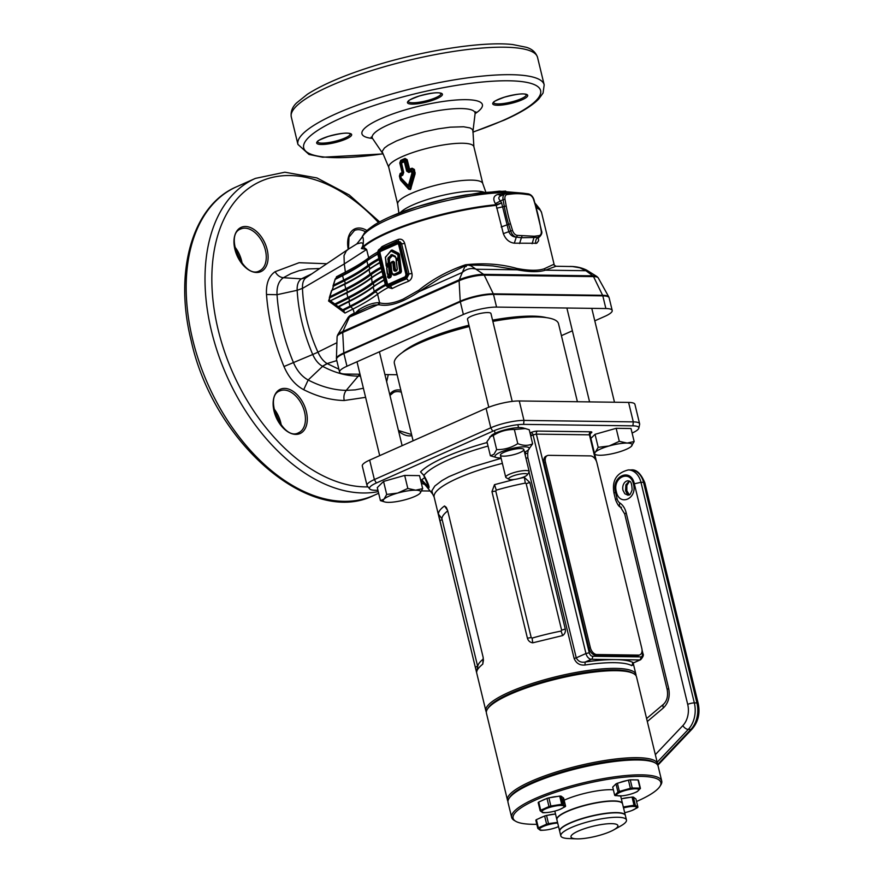 <?xml version="1.0" encoding="UTF-8"?>
<svg xmlns="http://www.w3.org/2000/svg" width="883" height="883" viewBox="0 0 883 883"><rect width="100%" height="100%" fill="white"/><g stroke="black" fill="none" stroke-linecap="round" stroke-linejoin="round"><path stroke-width="1.32" d="M641.786 648.288L596.919 462.835A7.241 4.558 66 0 0 590.429 455.904L548.641 455.341A7.241 4.558 66 0 0 547.361 455.595A7.241 4.558 66 0 0 545.473 462.151L590.341 647.603A7.241 4.558 66 0 0 596.831 654.535L638.619 655.098A7.241 4.558 66 0 0 639.899 654.833A7.241 4.558 66 0 0 641.786 648.288M545.473 462.151L544.105 462.758L588.972 648.21L590.341 647.603M596.831 654.535L595.462 655.142L637.25 655.705L638.619 655.098M544.105 462.758A7.241 4.558 -114 0 1 545.992 456.202L547.361 455.595M639.899 654.833L638.53 655.451A7.241 4.558 -114 0 1 637.25 655.705M595.462 655.142A7.241 4.558 -114 0 1 588.972 648.21M632.57 663.133L632.614 665.186L631.709 665.639A77.207 16.711 166.4 0 0 614.314 662.669A77.207 16.711 166.4 0 0 584.954 665.02L585.186 662.04C596.853 660.329 606.952 659.513 615.473 659.612L591.367 659.292L585.186 662.04C581.08 662.769 578.1 661.367 576.246 657.835L585.959 653.519L533.067 434.866L530.749 436.07M633.034 673.332A76.004 16.446 166.4 0 0 615.12 669.921A76.004 16.446 166.4 0 0 538.718 682.956A76.004 16.446 166.4 0 0 487.913 708.442M486.334 711.996A77.207 16.711 -13.6 0 1 485.871 710.892A77.207 16.711 -13.6 0 1 531.445 683.729A77.207 16.711 -13.6 0 1 615.705 668.387A77.207 16.711 -13.6 0 1 635.959 674.59A77.207 16.711 -13.6 0 1 636.058 675.782M584.954 665.02C579.8 665.506 576.191 663.321 574.127 658.453L529.038 472.107A12.064 2.616 -13.6 0 0 529.171 471.511A12.064 2.616 -13.6 0 0 521.82 470.849A12.064 2.616 -13.6 0 0 509.403 474.248A12.064 2.616 -13.6 0 0 505.716 477.184A12.064 2.616 -13.6 0 0 506.147 477.681L508.961 479.303A9.647 2.086 166.4 0 0 524.425 476.721A9.647 2.086 166.4 0 0 527.25 474.877A9.647 2.086 166.4 0 0 522.449 473.729A9.647 2.086 166.4 0 0 511.566 476.555A9.647 2.086 166.4 0 0 508.961 479.303M520.286 478.2L524.381 477.416L529.822 482.46L565.263 628.994C565.771 631.742 564.899 633.928 562.648 635.572L532.747 642.824C529.999 642.405 528.222 640.859 527.416 638.177L491.963 491.643L494.48 484.668L514.248 479.469M476.654 672.239C476.754 670.042 478.796 667.338 482.78 664.137L483.2 657.548L447.648 510.551L446.312 507.405L444.513 505.981C440.485 508.895 438.443 511.599 438.398 514.083L475.341 667.338L476.654 672.239L477.802 666.025A77.207 16.711 166.4 0 1 483.398 658.972M420.672 480.385L421.588 479.756L428.851 487.317L423.652 475.209L420.529 471.886L423.917 475.407C431.169 488.2 430.595 492.482 423.012 482.239L420.893 481.301M525.308 455.551L525.551 451.721M487.273 442.913L485.782 442.88L487.206 442.648M369.712 488.939L367.251 485.937A24.128 5.221 -13.6 0 1 367.008 485.44L362.295 465.981A24.128 5.221 -13.6 0 1 369.668 460.098L486.08 408.354A24.128 5.221 -13.6 0 1 519.281 400.959L628.586 402.416A24.128 5.221 -13.6 0 1 634.921 404.348L639.623 423.818A24.128 5.221 -13.6 0 1 639.623 424.37L638.817 428.167A22.439 4.857 166.4 0 0 632.923 425.849L523.619 424.381A22.439 4.857 166.4 0 0 492.747 431.257L376.335 483.001A22.439 4.857 166.4 0 0 369.712 488.939A22.439 4.857 166.4 0 0 375.363 490.286L377.935 490.319M367.008 485.44A24.128 5.221 -13.6 0 1 374.381 479.557L490.793 427.814A24.128 5.221 -13.6 0 1 523.983 420.418L633.299 421.875A24.128 5.221 -13.6 0 1 639.623 423.818M421.588 479.756A28.466 6.159 166.4 0 0 424.833 477.438M421.666 490.904L430.176 491.014M632.107 433.056A22.439 4.857 166.4 0 0 638.817 428.167M561.091 631.08L561.632 630.208L526.18 483.685L525.297 483.1A77.207 16.711 166.4 0 0 496.29 490.142L495.76 491.058L531.213 637.592L532.085 638.111A77.207 16.711 -13.6 0 1 561.091 631.08L562.648 635.572M532.085 638.111L532.747 642.824M494.48 484.668L496.29 490.142M524.381 477.416L525.297 483.1M477.725 666.632L441.93 518.652A77.207 16.711 -13.6 0 1 447.725 510.893M482.78 664.137L483.454 660.043M441.93 518.652L438.398 514.083M447.615 510.418L444.513 505.981M488.034 446.07A84.911 18.377 166.4 0 0 423.917 475.407L423.663 474.778M501.147 458.31L472.206 466.941L448.862 476.688L441.964 480.562L434.822 486.036L431.842 490.827L432.692 494.105L423.145 482.416A84.911 18.377 166.4 0 1 423.012 482.239L422.847 480.915M524.745 453.233L527.681 453.531L527.846 457.747L576.246 657.835L574.127 658.453M595.33 459.215L589.425 434.833L536.378 434.127L589.281 652.78A3.62 2.285 66 0 0 592.526 656.246L640.749 656.886A2.417 1.799 90.8 0 1 639.59 659.943L633.586 662.868L640.65 659.722A6.026 3.797 -114 0 1 639.59 659.943L615.473 659.612C623.939 659.744 629.921 660.771 633.409 662.68L631.709 665.639M530.153 433.597A2.417 1.523 -114 0 1 531.434 435.595M523.365 450.562A12.064 2.616 166.4 0 0 522.714 448.774A12.064 2.616 166.4 0 0 511.511 449.833A12.064 2.616 166.4 0 0 501.058 454.017A12.064 2.616 166.4 0 0 500.882 454.182A12.064 2.616 166.4 0 0 508.729 455.716A12.064 2.616 166.4 0 0 523.365 450.562M490.385 455.794L486.974 441.688L491.323 435.54A17.616 3.808 166.4 0 1 506.577 429.436A17.616 3.808 166.4 0 1 522.935 427.891L529.215 429.712L532.626 443.818C528.211 445.904 523.255 445.838 517.78 443.619C511.279 447.758 504.237 449.756 496.654 449.613L493.917 454.337L490.385 455.794L496.665 457.615A17.616 3.808 -13.6 0 1 495.716 455.01A17.616 3.808 -13.6 0 1 517.085 447.482A17.616 3.808 -13.6 0 1 528.542 449.734A17.616 3.808 -13.6 0 1 528.277 449.966A17.616 3.808 -13.6 0 1 524.502 452.228M489.712 436.964L493.244 435.507C499.745 431.357 506.787 429.37 514.359 429.513L525.606 428.553M528.277 449.966L532.626 443.818M501.058 457.913A17.616 3.808 -13.6 0 1 496.665 457.615M493.244 435.507L496.654 449.613M514.359 429.513L517.78 443.619M403.012 352.041A79.625 17.23 -13.6 0 1 422.847 340.584A79.625 17.23 -13.6 0 1 468.961 325.253M492.559 320.176A79.625 17.23 -13.6 0 1 545.628 317.538M413.089 440.794L394.37 363.443A84.448 18.278 -13.6 0 1 420.187 342.836A84.448 18.278 -13.6 0 1 469.27 326.533M492.857 321.412A84.448 18.278 -13.6 0 1 558.531 323.73L577.405 401.732M512.206 401.401L490.948 313.531A12.064 2.616 166.4 0 0 490.562 313.068A12.064 2.616 166.4 0 0 471.191 316.269A12.064 2.616 166.4 0 0 467.626 318.62A12.064 2.616 166.4 0 0 467.493 319.204L488.796 407.229M414.811 496.445A19.305 4.183 166.4 0 0 419.646 493.641A19.305 4.183 166.4 0 0 419.933 493.376L422.67 488.652L419.524 475.628L404.679 475.429L383.553 481.423L377.284 487.604L380.43 500.628L384.999 502.019A19.305 4.183 166.4 0 0 388.255 502.361A19.305 4.183 -13.6 0 0 406.235 499.469A19.305 4.183 166.4 0 0 414.811 496.445M419.69 493.608L419.933 493.376A19.305 4.183 166.4 0 0 415.65 490.186L407.825 488.454L404.679 475.429M422.67 488.652L415.65 490.186A19.305 4.183 166.4 0 0 397.659 493.078L386.699 494.436L383.553 481.423M407.825 488.454L397.659 493.078A19.305 4.183 166.4 0 0 383.962 499.171L380.43 500.628M386.699 494.436L383.962 499.171A19.305 4.183 166.4 0 0 384.999 502.019M631.168 446.5L634.16 441.533L627.129 443.078L619.303 441.334L609.138 445.97A19.305 4.183 166.4 0 0 600.572 448.983A19.305 4.183 166.4 0 0 595.451 452.052L594.38 452.88M609.138 445.97L598.188 447.328L595.451 452.052A19.305 4.183 166.4 0 0 596.489 454.911A19.305 4.183 166.4 0 0 599.734 455.253A19.305 4.183 166.4 0 0 617.725 452.35A19.305 4.183 166.4 0 0 631.135 446.533A19.305 4.183 166.4 0 0 631.411 446.268A19.305 4.183 166.4 0 0 627.129 443.078A19.305 4.183 -13.6 0 0 609.138 445.97M634.16 441.533L631.003 428.52L616.157 428.321L595.032 434.315L590.882 438.409M619.303 441.334L616.157 428.321M598.188 447.328L595.032 434.315M594.767 454.469L596.489 454.911M487.427 709.137L488.31 707.769A76.004 16.446 -13.6 0 1 510.562 693.21A76.004 16.446 -13.6 0 1 632.371 672.912L633.784 673.729A77.207 16.711 166.4 0 0 510.032 694.347A77.207 16.711 166.4 0 0 487.427 709.137A77.207 16.711 166.4 0 0 486.434 713.188L507.482 800.186A77.207 16.711 -13.6 0 1 531.08 781.345A77.207 16.711 -13.6 0 1 610.55 759.656A77.207 16.711 -13.6 0 1 657.57 763.883A77.207 16.711 -13.6 0 1 657.658 765.064M657.57 763.883L636.522 676.875A77.207 16.711 166.4 0 0 633.784 673.729M654.612 762.614A76.004 16.446 166.4 0 0 532.162 782.504A76.004 16.446 166.4 0 0 509.745 797.327M507.946 801.3A77.207 16.711 -13.6 0 1 507.482 800.186M625.352 815.417A33.775 7.307 166.4 0 0 625.33 815.307A33.775 7.307 166.4 0 0 604.767 813.453A33.775 7.307 166.4 0 0 569.999 822.945A33.775 7.307 166.4 0 0 559.667 831.19A33.775 7.307 166.4 0 0 559.701 831.3M625.33 815.307L622.559 803.85A33.775 7.307 166.4 0 0 601.996 802.007A33.775 7.307 166.4 0 0 567.228 811.499A33.775 7.307 166.4 0 0 556.897 819.744L559.667 831.19M621.985 795.859L615.131 795.616A13.388 2.903 -13.6 0 1 614.877 795.462A13.388 2.903 -13.6 0 1 614.689 795.285L617.968 792.062A13.388 2.903 -13.6 0 1 619.38 791.433L630.396 788.309A13.388 2.903 -13.6 0 1 632.25 788.011L639.998 788.111A13.388 2.903 -13.6 0 1 640.252 788.265A13.388 2.903 -13.6 0 1 640.44 788.442L637.173 791.665A13.388 2.903 -13.6 0 1 635.76 792.294L634.358 792.868A11.336 2.45 -13.6 0 1 621.985 795.859A11.336 2.45 -13.6 0 1 616.952 795.428A11.336 2.45 -13.6 0 1 625.175 790.506A11.336 2.45 -13.6 0 1 638.442 789.336A11.336 2.45 -13.6 0 1 634.358 792.868M619.38 782.691A10.739 2.329 -13.6 0 1 627.162 780.484M632.184 779.855A10.739 2.329 -13.6 0 1 633.906 779.877M640.44 788.442L638.464 780.263A13.388 2.903 -13.6 0 0 638.023 779.932L630.274 779.832A13.388 2.903 -13.6 0 0 628.42 780.13L617.405 783.254A13.388 2.903 -13.6 0 0 615.981 783.883L612.714 787.106L614.689 795.285M615.981 783.883L617.968 792.062M617.405 783.254L619.38 791.433M628.42 780.13L630.396 788.309M630.274 779.832L632.25 788.011M638.023 779.932L639.998 788.111M623.541 807.912A11.336 2.45 -13.6 0 1 635.484 806.665A11.336 2.45 -13.6 0 1 632.007 810.473A11.336 2.45 -13.6 0 1 627.868 811.863A11.336 2.45 -13.6 0 1 624.689 812.658M623.199 806.996L634.027 805.252A13.388 2.903 -13.6 0 1 635.352 805.263L637.934 807.194A13.388 2.903 -13.6 0 1 637.383 807.746L632.007 810.473M622.338 798.629A10.739 2.329 -13.6 0 1 629.546 797.47M621.334 798.795L632.051 797.073A13.388 2.903 -13.6 0 1 633.376 797.084L635.959 799.016L637.934 807.194M632.051 797.073L634.027 805.252M633.376 797.084L635.352 805.263M557.328 827.106A11.336 2.45 -13.6 0 0 558.553 826.576L557.328 827.106A11.336 2.45 -13.6 0 1 553.177 828.508A11.336 2.45 -13.6 0 1 544.943 830.097A11.336 2.45 -13.6 0 1 539.756 828.74A11.336 2.45 -13.6 0 1 548.133 824.755A11.336 2.45 -13.6 0 1 557.703 823.066M544.943 830.097L541.721 830.329A13.388 2.903 -13.6 0 1 540.385 830.307L537.802 828.386A13.388 2.903 -13.6 0 1 538.365 827.835L546.621 824.17A13.388 2.903 -13.6 0 1 547.559 823.894A13.388 2.903 -13.6 0 1 548.509 823.629L557.537 822.371M547.659 815.274A10.739 2.329 -13.6 0 1 554.866 814.115M539.623 818.221A10.739 2.329 -13.6 0 1 543.398 816.543M537.802 828.386L535.826 820.208A13.388 2.903 -13.6 0 1 536.389 819.656L544.634 815.991A13.388 2.903 -13.6 0 1 546.533 815.45L555.506 814.005M536.389 819.656L538.365 827.835M544.634 815.991L546.621 824.17M546.533 815.45L548.509 823.629M562.791 800.804L562.67 798.883L563.862 801.598L563.983 803.53L562.791 800.804M555.528 810.903A11.336 2.45 -13.6 0 1 547.294 812.492A11.336 2.45 -13.6 0 1 542.107 811.135A11.336 2.45 -13.6 0 1 550.484 807.15A11.336 2.45 -13.6 0 1 562.99 805.649A11.336 2.45 -13.6 0 1 559.679 809.501A11.336 2.45 -13.6 0 1 555.528 810.903M546.665 812.548L544.071 812.724A13.388 2.903 -13.6 0 1 542.736 812.702L540.153 810.782A13.388 2.903 -13.6 0 1 540.716 810.23L548.972 806.565A13.388 2.903 -13.6 0 1 549.899 806.289A13.388 2.903 -13.6 0 1 550.86 806.024L561.687 804.281A13.388 2.903 -13.6 0 1 563.023 804.303L565.606 806.223A13.388 2.903 -13.6 0 1 565.043 806.775L559.679 809.501M541.974 800.616A10.739 2.329 -13.6 0 1 545.749 798.938M550.01 797.669A10.739 2.329 -13.6 0 1 557.217 796.51M540.153 810.782L538.177 802.603A13.388 2.903 -13.6 0 1 538.74 802.051L546.985 798.387A13.388 2.903 -13.6 0 1 547.924 798.111A13.388 2.903 -13.6 0 1 548.884 797.846L550.86 806.024M546.985 798.387L548.972 806.565M548.884 797.846L559.712 796.102A13.388 2.903 -13.6 0 1 561.047 796.124L563.63 798.044L565.606 806.223M538.74 802.051L540.716 810.23M559.712 796.102L561.687 804.281M561.047 796.124L563.023 804.303M661.731 781.047L658.122 766.168A77.207 16.711 166.4 0 0 655.385 763.022A77.207 16.711 166.4 0 0 579.149 768.078A77.207 16.711 166.4 0 0 509.038 798.431A77.207 16.711 166.4 0 0 507.968 801.058A77.207 16.711 166.4 0 0 508.034 802.481L511.643 817.36A77.207 16.711 -13.6 0 1 511.577 815.936A77.207 16.711 -13.6 0 1 585.904 782.217A77.207 16.711 -13.6 0 1 661.731 781.047A77.207 16.711 -13.6 0 1 661.797 782.47A77.207 16.711 -13.6 0 1 660.727 785.097L659.855 786.466A76.004 16.446 166.4 0 0 660.892 783.883A76.004 16.446 166.4 0 0 589.281 782.923A76.004 16.446 166.4 0 0 513.023 816.819A76.004 16.446 166.4 0 0 515.782 821.322A76.004 16.446 166.4 0 0 536.82 824.303M509.038 798.431L509.91 797.062A76.004 16.446 -13.6 0 1 578.939 767.195A76.004 16.446 -13.6 0 1 653.983 762.206L655.385 763.022M636.555 801.488A76.004 16.446 166.4 0 0 659.855 786.466M515.782 821.322L514.381 820.506A77.207 16.711 -13.6 0 1 511.643 817.36M564.149 800.186A33.775 7.307 -13.6 0 1 613.365 789.799M556.875 819.623A33.775 7.307 -13.6 0 1 556.842 819.512A33.775 7.307 -13.6 0 1 556.809 818.894A33.775 7.307 -13.6 0 1 589.325 804.137A33.775 7.307 -13.6 0 1 622.504 803.629A33.775 7.307 -13.6 0 1 622.526 803.74M576.588 838.85L568.641 838.552A33.775 7.307 -13.6 0 1 560.793 835.87A33.775 7.307 -13.6 0 1 560.771 835.241A33.775 7.307 -13.6 0 1 593.288 820.495A33.775 7.307 -13.6 0 1 626.466 819.987A33.775 7.307 -13.6 0 1 626.489 820.605A33.775 7.307 -13.6 0 1 620.716 825.958L613.784 829.854A24.128 5.221 -13.6 0 1 576.588 838.85A24.128 5.221 -13.6 0 1 570.97 836.488A24.128 5.221 -13.6 0 1 595.175 825.726A24.128 5.221 -13.6 0 1 617.912 826.024A24.128 5.221 -13.6 0 1 613.784 829.854M560.793 835.87L559.723 831.422A33.775 7.307 -13.6 0 1 559.69 830.793A33.775 7.307 -13.6 0 1 592.206 816.047A33.775 7.307 -13.6 0 1 625.385 815.528L626.466 819.987M393.443 267.88L392.814 262.439L390.992 263.002L391.588 270.209C391.82 273.818 393.2 274.933 395.705 273.564L399.767 271.589L398.2 259.801L396.335 260.805L397.317 269.16L396.014 271.004C394.293 271.6 393.443 270.562 393.443 267.88L394.26 267.792C394.26 270.286 394.922 271.18 396.268 270.463L396.655 270.286M395.385 270.783L396.048 270.551M395.705 273.564L396.324 274.116L400.672 271.5L399.304 259.867L398.454 259.249L399.204 259.867L400.187 272.361L393.343 274.701L392.207 273.465L391.588 270.209M385.363 257.516L391.213 250.253L392.218 250.032L391.003 250.684L398.178 253.874L398.917 257.637L396.754 259.293L396.003 258.686L396.853 259.293L398.619 258.509L398.266 253.874L391.103 250.684M388.056 263.255L388.752 263.664L386.864 266.291L386.335 265.662L388.178 262.77L388.101 257.847L388.763 258.3L388.851 263.664L388.851 258.311L391.644 255.253L388.763 258.3L389.48 258.741L389.48 264.094L391.379 275.893L390.694 277.372L388.829 278.2L387.703 277.273M389.48 264.094L388.531 264.867L389.248 264.999L390.507 275.982L388.244 277.67L387.648 277.185L388.332 277.67L390.198 276.843L388.807 264.768M389.591 276.28L388.476 265.397L386.666 268.233L387.295 273.653L388.31 274.977L387.692 277.085L389.591 276.28L390.694 277.372M388.101 257.847L391.909 254.58L395.253 256.269L396.235 258.741L398.101 257.737L397.736 254.58L391.059 251.081L385.418 257.119L386.169 265.96L386.953 266.291L388.851 263.664L389.513 264.05M546.445 317.648A79.812 17.274 166.4 0 0 492.548 320.132M468.95 325.22A79.812 17.274 166.4 0 0 402.339 352.516M514.072 192.792A87.45 18.929 166.4 0 0 388.332 219.381A87.45 18.929 166.4 0 0 362.262 236.92A4.823 4.625 -152.3 0 1 362.67 235.772L361.5 238.255M401.522 163.002L403.708 172.483L402.769 175.165A44.757 9.691 166.4 0 0 400.772 176.192L401.136 178.035L408.421 185.629L409.491 185.838L410.308 187.869L414.248 173.521L412.869 173.543L409.491 185.838L408.101 186.456A2.384 1.269 -44 0 1 408.421 185.629L411.919 173.245L411.39 171.468A44.757 9.691 166.4 0 0 408.818 172.483L406.699 171.147L404.315 161.755A44.757 9.691 166.4 0 0 402.891 162.373A44.757 9.691 166.4 0 0 401.522 163.002A2.384 1.578 -114.9 0 1 401.445 162.042A44.536 9.636 -13.6 0 1 402.803 161.423A44.536 9.636 -13.6 0 1 404.226 160.805L405.154 159.404A2.384 1.38 67.4 0 0 405.054 158.454L407.173 159.68L409.58 169.183A43.797 9.481 -13.6 0 1 412.118 168.212L414.381 169.448L415.098 173.841L410.507 189.536L408.73 189.216L400.65 180.264L399.745 175.838L400.772 179.514L408.984 188.465L408.112 186.456L400.948 178.841L400.772 179.514A2.384 1.534 139.1 0 1 400.65 180.264M535.793 243.476C535.241 240.651 536.091 238.631 538.332 237.417L538.608 240.717L536.765 243.255L514.303 243.189C509.237 242.505 505.584 239.326 503.343 233.642L496.191 205.364A94.095 20.364 166.4 0 0 387.262 233.222A94.095 20.364 166.4 0 0 363.476 247.052L366.622 249.459L361.39 248.52C364.856 243.068 361.721 242.626 360.683 242.913L356.931 243.851L362.262 236.92C363.41 236.887 363.653 240.187 362.979 246.821L361.401 248.509L363.001 247.406M363.454 246.324A93.929 20.331 -13.6 0 1 387.196 232.516A93.929 20.331 -13.6 0 1 495.948 204.713L495.363 203.664C492.703 198.874 493.542 195.794 497.869 194.403L509.127 193.234M399.414 176.103L400.142 173.532A2.384 1.821 -118.7 0 1 400.198 174.503L400.716 175.22A44.536 9.636 -13.6 0 1 402.703 174.205L402.085 173.51A44.018 9.525 166.4 0 0 400.198 174.503L399.414 176.103L400.187 179.271M402.019 172.549L403.167 172.814L400.209 162.693L402.493 172.13L402.085 173.51A2.384 1.711 -116.8 0 0 402.019 172.549A43.797 9.481 -13.6 0 0 400.142 173.532M402.063 172.395L399.789 162.958L400.705 160.386A2.384 1.623 -115.5 0 1 400.783 161.346L401.445 162.042L400.915 163.498L401.456 163.167M355.639 312.703L358.807 309.745C366.368 305.054 373.056 302.703 378.862 302.692L379.646 302.869C386.026 304.48 393.873 303.222 403.2 299.105L418.796 290.242C432.306 279.348 447.802 270.882 465.297 264.845L465.683 264.757C484.094 262.792 501.103 264.017 516.71 268.421C528.807 270.75 537.968 270.871 544.204 268.796L553.288 264.547L556.014 266.258L545.363 270.176C538.939 272.229 529.535 272.107 517.151 269.801L492.824 265.915L482.107 265.264M398.023 241.379A2.417 1.291 68.3 0 0 398.288 239.414C401.39 238.609 403.531 239.955 404.712 243.443L411.964 273.432C412.516 277.141 411.335 279.768 408.421 281.313A2.417 1.291 68.3 0 0 406.489 278.907L408.995 274.028L407.372 274.006A3.863 2.881 90.8 0 1 405.518 278.896L388.741 286.346A3.863 2.881 90.8 0 1 387.803 286.545A3.863 2.881 90.8 0 1 385.109 283.907L387.803 286.545L389.712 286.357L388.31 285.893L405.087 278.432A3.377 2.517 -89.2 0 0 406.71 274.16L399.458 244.161A3.377 2.517 -89.2 0 0 396.279 242.019L379.502 249.481A3.377 2.517 -89.2 0 0 377.88 253.752L385.131 283.752A3.377 2.517 -89.2 0 0 388.31 285.893M594.8 320.827L604.833 316.368A24.128 5.221 166.4 0 0 612.206 310.485A24.128 5.221 166.4 0 0 605.87 308.542L496.566 307.085A24.128 5.221 166.4 0 0 463.376 314.48L346.964 366.224A24.128 5.221 166.4 0 0 339.58 372.107A24.128 5.221 166.4 0 0 345.915 374.05L360.01 374.237M384.922 374.569L397.096 374.734M561.422 335.672L572.383 330.794M383.288 276.821A96.512 20.883 166.4 0 0 372.935 283.344A166.49 36.037 -13.6 0 1 348.553 298.09L335.341 304.756L334.834 304.017L347.869 297.439L346.798 293.057L330.076 300.96L346.887 292.505M335.341 304.756L348.829 298.123A166.975 36.137 166.4 0 0 373.321 283.322A96.015 20.784 -13.6 0 1 383.321 276.986M354.304 313.178L353.023 308.995L344.977 313.057L328.564 301.004L329.569 297.968M332.129 290.154L333.377 286.368M335.86 278.697L336.489 276.743L336.776 277.869M336.489 276.743L345.363 272.107L344.293 263.929L302.472 288.41C303.322 310.032 308.465 331.268 317.924 352.118L336.909 342.703M336.798 360.584L327.074 363.575L338.884 369.204M343.2 310.551L372.527 293.907A166.49 36.037 -13.6 0 1 350.661 306.787L343.2 310.551L342.692 309.812L349.966 306.136L348.906 301.754L338.73 306.887L342.692 309.812M381.18 268.123A96.512 20.883 166.4 0 0 370.827 274.635A166.49 36.037 -13.6 0 1 346.445 289.392L329.458 297.968L346.721 289.425A166.975 36.137 166.4 0 0 371.213 274.624A96.015 20.784 -13.6 0 1 381.224 268.289M379.072 259.425A96.512 20.883 166.4 0 0 368.719 265.938A166.49 36.037 -13.6 0 1 344.348 280.684L333.101 286.357L344.624 280.717A166.975 36.137 166.4 0 0 369.105 265.926A96.015 20.784 -13.6 0 1 379.116 259.591M335.661 304.767L338.344 306.754M329.778 297.968L329.149 299.955L330.496 300.948M333.432 286.368L332.185 290.33M408.421 281.313A94.095 20.364 166.4 0 0 399.767 284.933A94.095 20.364 166.4 0 0 392.063 288.575L388.266 287.461A94.095 20.364 166.4 0 0 377.582 294.171C371.324 298.94 363.145 303.884 353.023 308.995L349.966 306.136A165.783 35.883 166.4 0 0 371.743 293.311L374.249 291.456L373.189 287.074A165.783 35.883 -13.6 0 1 348.906 301.754L349.271 301.07M385.672 285.375A96.512 20.883 166.4 0 0 375.032 292.041L374.878 292.163A2.417 2.119 52.6 0 1 377.582 294.171L379.646 302.869L379.039 304.734L373.443 305.132L367.052 307.516M345.176 273.785L345.363 272.107C354.944 267.174 362.725 262.406 368.708 257.814L366.622 249.459L344.293 263.929L344.017 255.584L346.268 250.993L348.41 249.161L306.235 277.604C303.564 279.326 302.306 282.902 302.472 288.344L297.163 290.297L277.03 294.701C278.542 317.372 284.039 340.043 293.52 362.703C297.096 370.86 301.975 376.633 308.167 379.999C321.125 386.688 333.807 390.154 346.224 390.374L355.242 389.867L363.399 388.244M338.73 306.887L348.995 301.202M344.977 313.057L343.244 310.551M342.681 275.11L335.352 278.763L333.476 285.176L343.653 280.043L342.593 275.651L335.319 279.326M329.458 297.968L329.834 296.776L345.761 288.741L344.701 284.359L331.578 290.507L344.789 283.807M333.101 286.357L333.476 285.176M411.964 273.432L408.995 274.028L401.489 243.344L400.065 241.787L397.427 241.379A3.863 2.881 90.8 0 1 400.109 244.017L407.372 274.006L406.71 274.16M392.626 262.273L392.869 261.732L393.63 262.35L394.26 267.792L395.131 267.704L395.628 270.198L397.096 269.723M396.346 261.004L396.059 258.774M395.694 257.284L392.449 255.651L389.48 258.741M388.41 274.834L387.317 273.984M387.03 266.975L386.379 266.158M392.218 250.032L398.785 253.366L399.425 254.414L401.456 271.412L400.772 272.891L395.893 275.032L394.006 275.319L392.538 274.227M390.805 263.631L391.577 261.942L393.211 261.213L394.502 262.262L395.131 267.704M500.286 195.971L505.01 193.874A6.998 4.404 -114 0 1 505.838 193.642A1.391 1.06 -96.5 0 1 506.08 193.576L510.65 193.057A1.391 1.06 -96.5 0 0 510.407 193.123M497.869 194.403L501.301 195.662C498.365 196.688 498.045 198.41 500.341 200.838L501.643 202.935L508.829 231.821C510.418 235.209 512.913 236.975 516.301 237.119L514.303 243.189M527.868 193.94A1.391 1.004 97.6 0 1 528.299 193.874C530.97 194.481 532.879 196.434 534.005 199.735L541.577 231.037C542.361 232.814 541.577 234.856 539.226 237.163L538.166 237.483M517.405 235.386L534.37 236.236L538.972 235.64A5.607 3.532 66 0 0 541.202 230.849L539.988 224.139A107.185 67.55 66 0 0 535.694 206.412L533.663 199.701A5.607 3.532 66 0 0 529.094 194.812L524.237 194.161A107.185 67.55 66 0 0 517.924 193.697A107.185 67.55 66 0 0 511.798 193.995L507.228 194.525A5.607 3.532 66 0 0 504.999 199.315L506.213 206.015A107.185 67.55 66 0 0 510.495 223.752L512.537 230.463A5.607 3.532 66 0 0 517.107 235.353L516.654 237.141L521.4 237.737L522.03 236.07M356.931 243.851L348.41 249.161M317.957 352.185L312.737 354.502L317.957 352.185C320.397 357.516 323.443 361.324 327.074 363.575L322.483 366.257C318.432 363.928 315.176 360.01 312.737 354.502L283.973 366.533C274.094 342.472 268.266 318.454 266.5 294.492C265.949 283.62 268.829 276.015 275.132 271.688L299.094 262.715L326.324 263.719M378.862 302.692L378.266 304.558L347.924 317.748L337.626 334.966A17.682 3.83 -13.6 0 1 342.847 331.522L459.259 279.779A17.682 3.83 -13.6 0 1 483.586 274.359L592.89 275.816A17.682 3.83 -13.6 0 1 596.974 276.556L586.533 270.055L585.915 270.717L545.363 270.176L544.204 268.796M516.71 268.421L517.151 269.801L476.599 269.26C471.356 267.67 466.61 268.73 462.339 272.439L419.149 291.633C402.659 302.593 389.293 306.953 379.039 304.734M347.924 317.748L347.924 317.748C348.917 316.213 350.838 314.778 353.664 313.465L353.675 313.454M388.277 374.613L386.655 381.743M365.606 397.339L344.227 400.507C331.07 400.264 317.571 396.666 303.708 389.701C295.341 385.253 288.763 377.527 283.973 366.533M319.359 268.542L307.67 268.962L299.083 270.695L290.993 273.609L283.388 277.715L301.423 278.829L311.445 274.006M275.132 271.688C277.163 275.308 279.911 277.317 283.388 277.715C278.763 280.915 276.644 286.578 277.03 294.701L266.5 294.492M312.737 354.502C303.609 333.233 298.421 311.831 297.163 290.297C296.931 284.756 298.322 280.96 301.324 278.896L306.357 277.527M297.163 290.297L302.472 288.344M360.463 376.114L357.792 376.136C346.136 375.893 334.414 372.626 322.626 366.335L308.167 379.999L303.708 389.701M327.229 363.675L322.483 366.257M414.381 169.448L412.504 171.247L412.902 172.858L414.315 172.88L413.553 169.702L412.24 169.15A44.018 9.525 166.4 0 0 409.69 170.132L408.719 171.534A44.536 9.636 -13.6 0 1 411.279 170.529L412.24 169.15A2.384 1.137 69.5 0 0 412.118 168.212M404.315 161.755A2.384 1.424 66.9 0 1 404.226 160.805L405.374 161.523L407.626 170.827L408.663 169.381L406.379 159.944L404.447 161.843M556.014 266.258L572.504 266.545L579.822 267.792L585.915 270.717L592.89 275.816A2.417 1.799 -89.2 0 1 593.531 276.611L602.603 295.297A24.051 5.21 -13.6 0 1 608.806 296.942L598.232 277.858A18.256 3.951 166.4 0 0 593.531 276.611L484.226 275.154L493.299 293.84L602.603 295.297A2.417 1.799 90.8 0 1 602.813 295.86L493.498 294.403A24.128 5.221 166.4 0 0 460.308 301.798L343.895 353.542A24.128 5.221 166.4 0 0 336.522 359.436L336.423 358.509A24.051 5.21 -13.6 0 1 343.807 352.957L460.22 301.202A24.051 5.21 -13.6 0 1 493.299 293.84A2.417 1.799 90.8 0 1 493.498 294.403L496.566 307.085M465.297 264.845L465.981 266.578C466.345 263.829 465.131 265.772 462.339 272.439L459.259 279.779A2.417 1.523 -114 0 0 459.116 280.739L460.22 301.202A2.417 1.523 66 0 0 460.308 301.798L463.376 314.48M346.964 366.224L343.895 353.542A2.417 1.523 66 0 1 343.807 352.957L342.703 332.483L459.116 280.739A18.256 3.951 166.4 0 1 484.226 275.154A2.417 1.799 -89.2 0 0 483.586 274.359L471.158 265.915L468.321 265.077L465.661 265.606L441.047 277.45L419.149 291.633L418.796 290.242M301.324 278.896L306.235 277.604M539.226 237.163A6.998 4.404 -114 0 1 538.387 237.395L521.4 237.737L519.579 243.542M503.343 233.642L510.661 231.004L508.619 224.293L501.202 226.986M510.495 223.752L508.619 224.293A108.576 68.421 -114 0 1 504.281 206.335L503.067 199.624L495.363 203.664M496.235 205.353L496.003 204.701L501.643 202.935L496.235 205.353L495.948 204.713M337.626 334.966L337.096 336.71A18.256 3.951 166.4 0 1 342.703 332.483A2.417 1.523 -114 0 1 342.847 331.522L349.999 315.794L367.207 307.439M358.741 311.202L358.807 309.745M358.608 311.257L358.619 309.856M392.063 288.575A2.417 1.733 63.2 0 0 389.712 286.357A96.512 20.894 -13.6 0 1 406.489 278.907L405.087 278.432M388.266 287.461L388.233 286.556M381.92 248.024A2.417 1.733 63.2 0 0 381.931 246.677A94.095 20.364 -13.6 0 1 389.635 243.035A94.095 20.364 -13.6 0 1 398.288 239.414M374.083 291.578L374.878 292.163L372.527 293.907L371.743 293.311M380.032 248.863L381.931 246.677M344.072 310.827L343.388 310.562M328.564 301.004L329.149 299.955M395.507 269.944L394.756 270.165L395.507 269.944M395.496 270.772L395.816 270.231L395.474 270.772L394.756 270.165L393.719 262.35L392.968 261.732M396.666 259.801L399.469 258.763M388.31 274.977L387.295 273.653M388.443 265.143L386.699 267.417L388.531 264.867L390.12 264.911M407.173 159.68L405.154 159.404A44.018 9.525 166.4 0 0 402.891 160.375A44.018 9.525 166.4 0 0 400.783 161.346L399.789 162.958M401.136 178.035A2.384 1.424 139.6 0 0 400.948 178.841L401.103 177.969M400.716 176.368L400.716 175.22A2.384 1.777 -118 0 0 400.772 176.192M415.098 173.841L414.248 173.521L415.153 172.627M411.919 173.167L412.902 172.858L412.869 173.543L411.919 173.245M411.39 171.468A2.384 1.181 69.1 0 1 411.279 170.529L412.504 171.247L411.533 171.556M408.73 189.216A2.384 1.347 134.3 0 0 408.984 188.465C409.855 189.646 410.297 189.448 410.308 187.869L411.114 188.156M409.58 169.183A2.384 1.269 68.3 0 1 409.69 170.132L408.663 169.381L409.458 169.117M406.699 171.147L408.719 171.534A2.384 1.325 67.9 0 0 408.818 172.483M402.769 175.165A2.384 1.667 -116.1 0 1 402.703 174.205L403.708 172.483M502.383 463.387A77.207 16.711 166.4 0 0 434.149 497.074L485.871 710.892M424.767 484.392A89.282 19.327 -13.6 0 1 421.334 483.122M420.529 471.886A89.282 19.327 -13.6 0 1 485.782 442.88M632.923 425.849L633.299 421.875L628.586 402.416M523.619 424.381L523.983 420.418L519.281 400.959M492.747 431.257L490.793 427.814L486.08 408.354M376.335 483.001L374.381 479.557L369.668 460.098M529.999 432.957L530.904 432.56A2.417 1.523 -114 0 1 533.067 434.866L536.378 434.127A2.417 1.799 -89.2 0 1 537.537 431.081A4.823 1.049 166.4 0 0 530.904 432.56M537.537 431.081L590.584 431.787A4.823 1.049 166.4 0 1 590.374 433.354L590.341 433.365M491.963 491.643L495.76 491.058M531.213 637.592L527.416 638.177M561.632 630.208L565.263 628.994M529.822 482.46L526.18 483.685M475.341 667.338L477.548 666.069M442.096 519.535L439.889 520.815M640.749 656.886A3.62 2.285 66 0 0 642.327 653.486L641.941 651.886M528.2 450.043L527.681 453.531M592.526 656.246A2.417 1.799 -89.2 0 1 591.367 659.292A6.026 3.797 -114 0 1 585.959 653.519L589.281 652.78M525.981 458.321L527.846 457.747M642.327 653.486L642.956 653.685L642.04 649.866M590.584 431.787A2.417 1.799 90.8 0 0 589.425 434.833L590.065 435.032L590.572 433.111L589.954 433.432M629.093 494.977A7.241 5.397 90.8 0 1 625.561 490.33L625.892 484.811L629.281 481.08M628.232 480.782A7.241 5.397 -89.2 0 0 622.99 490.297L624.789 493.729L628.034 495.253C629.38 494.16 629.292 497.173 632.107 489.999C631.786 478.829 628.718 481.71 628.232 480.782M633.475 484.171C637.581 498.696 619.402 506.776 616.356 491.776C612.25 477.239 630.429 469.16 633.475 484.171M655.329 754.645L682.857 725.605A19.305 14.393 -89.2 0 0 687.702 704.38L634.336 483.785C630.981 467.284 610.992 476.169 615.495 492.162L617.085 498.707A7.241 5.397 -89.2 0 0 619.811 502.924C622.923 505.054 625.043 508.332 626.179 512.769L668.663 688.376C670.208 696.499 668.431 703.034 663.332 707.967L647.316 721.521M687.702 704.38A4.823 1.049 166.4 0 1 694.336 702.901A24.128 17.991 90.8 0 1 688.276 729.424L690.848 729.457A24.128 17.991 -89.2 0 0 696.908 702.934L643.541 482.339A18.09 13.499 -89.2 0 0 630.948 469.955C636.246 469.149 640.859 473.409 644.811 482.725A4.823 1.049 166.4 0 0 643.541 482.339L640.97 482.306L694.336 702.901L696.908 702.934A4.823 1.049 166.4 0 1 698.177 703.332C700.252 713.321 698.243 721.875 692.14 728.994A4.823 2.506 -136.5 0 1 690.848 729.457L657.658 764.501M682.857 725.605A4.823 2.506 -136.5 0 0 688.276 729.424L657.173 762.261M630.948 469.955L628.376 469.922A18.09 13.499 90.8 0 1 640.97 482.306L634.336 483.785M615.495 492.162L614.016 493.244L615.606 499.877C617.504 504.469 619.093 506.831 620.374 506.997L624.7 513.95L667.184 689.557C668.265 696.014 667.018 700.936 663.431 704.325L646.599 718.563M617.085 498.707A4.823 1.049 166.4 0 0 615.606 499.877M619.811 502.924C619.027 505.562 619.568 507.019 621.422 507.306M626.179 512.769L624.7 513.95M668.663 688.376L667.184 689.557M663.332 707.967L662.824 705.705L663.431 704.325M379.624 221.887L349.249 194.955L316.942 177.947L284.889 172.207L255.43 178.388L236.6 186.766A168.896 106.435 66 0 0 192.682 339.591A168.896 106.435 66 0 0 373.807 495.429L378.652 493.277M255.43 178.388A168.896 106.435 66 0 0 211.512 331.224A168.896 106.435 66 0 0 378.255 491.61M291.291 116.942C290.529 111.733 292.284 107.075 296.545 102.969L307.383 94.271C322.681 84.47 344.756 75.066 373.608 66.048C423.255 50.474 482.858 41.137 512.78 44.547L526.301 47.285C532.063 48.973 535.804 52.34 537.537 57.373A126.666 27.417 166.4 0 0 460.407 50.441A126.666 27.417 166.4 0 0 330.021 86.026A126.666 27.417 166.4 0 0 291.291 116.942L297.935 144.415L308.995 154.448L322.615 157.229L383.012 153.929M537.537 57.373L544.182 84.845A126.666 27.417 166.4 0 0 467.052 77.925A126.666 27.417 166.4 0 0 336.666 113.499A126.666 27.417 166.4 0 0 297.935 144.415M399.668 271.809L400.772 272.891M399.767 271.589L401.456 271.412M400.076 259.779L398.553 259.249M397.262 269.172L396.147 260.871L397.273 269.26L396.268 270.463M392.869 261.732L394.502 262.262M391.533 270.22L390.75 263.531L392.692 261.821M390.75 263.531L391.401 270.286C391.776 273.653 392.615 275.154 393.906 274.79L396.125 274.205M395.297 256.721L390.893 254.801M395.992 258.598L395.253 256.269M398.001 257.957L399.05 258.862M398.101 257.737L399.789 257.56M397.736 254.58L399.425 254.414M397.637 254.414L398.785 253.366M386.29 265.706L385.352 257.328M386.423 266.07L387.383 266.456M388.178 262.77L389.856 262.582M387.736 259.149L389.414 258.973M387.24 273.675L386.666 268.233M387.273 273.885L388.432 274.657M387.935 274.823L387.637 274.271L388.012 274.768M388.343 274.657L388.134 274.105M387.659 276.224L388.222 274.889M387.736 277.185L388.829 278.2M389.69 276.059L391.379 275.893M365.551 231.854A22.925 14.448 66 0 0 358.52 229.679A22.925 14.448 66 0 0 354.469 230.485L348.995 237.152L348.52 249.083M348.399 248.344A22.925 14.448 -114 0 1 348.84 248.896M244.856 228.156A22.925 14.448 66 0 0 240.805 228.962C223.675 234.392 243.918 279.933 259.425 270.86A22.925 14.448 66 0 0 265.386 250.11A22.925 14.448 66 0 0 244.856 228.156M234.723 246.821A22.925 14.448 -114 0 1 241.567 260.706A22.925 14.448 -114 0 1 242.097 263.399M284.017 390.054A22.925 14.448 66 0 0 279.966 390.86C262.847 396.29 283.09 441.831 298.586 432.747A22.925 14.448 66 0 0 304.558 412.008A22.925 14.448 66 0 0 284.017 390.054M273.896 408.719A22.925 14.448 -114 0 1 280.728 422.593A22.925 14.448 -114 0 1 281.269 425.297M401.324 392.195A22.925 14.448 66 0 0 397.681 391.577A22.925 14.448 66 0 0 393.641 392.383L389.966 395.441M435.948 97.594A16.887 3.653 166.4 0 0 441.114 93.51L439.844 93.057C437.041 92.196 430.164 93.19 419.204 96.037C411.191 99.106 407.692 100.739 408.674 100.938L408.277 101.413A16.887 3.653 166.4 0 0 418.652 102.329A16.887 3.653 166.4 0 0 435.948 97.594M317.483 141.766L317.494 141.832A16.887 3.653 166.4 0 0 327.869 142.682A16.887 3.653 166.4 0 0 345.154 137.947A16.887 3.653 166.4 0 0 350.33 133.874L350.319 133.83M493.52 102.549L493.531 102.616A16.887 3.653 166.4 0 0 503.906 103.466A16.887 3.653 166.4 0 0 521.191 98.73A16.887 3.653 166.4 0 0 526.367 94.658L526.356 94.613M389.9 216.887L417.03 206.777L448.553 198.333L479.69 192.825L505.694 191.092M400.385 212.56A45.32 9.812 -13.6 0 1 412.814 204.955A45.32 9.812 -13.6 0 1 475.164 191.059A45.32 9.812 -13.6 0 1 484.215 192.284M398.884 213.145L397.681 204.227A43.797 9.481 -13.6 0 1 411.07 193.532A43.797 9.481 -13.6 0 1 456.147 181.236A43.797 9.481 -13.6 0 1 482.802 183.631L473.884 146.755A43.797 9.481 166.4 0 0 447.217 144.359A43.797 9.481 166.4 0 0 402.151 156.655A43.797 9.481 166.4 0 0 388.763 167.351L382.096 151.512L384.469 147.969L388.145 145.265L396.423 140.971L407.372 136.71L424.502 131.722L437.802 128.907L450.209 127.174L463.564 126.766L470.054 127.936L472.372 129.371L472.968 131.236L475.087 113.741A52.892 11.446 166.4 0 0 444.745 109.658A52.892 11.446 166.4 0 0 388.388 124.768A52.892 11.446 166.4 0 0 372.593 138.532L371.147 137.086M372.538 138.454A61.965 13.411 -13.6 0 1 380.882 118.664A61.965 13.411 -13.6 0 1 459.072 99.823A61.965 13.411 -13.6 0 1 475.098 113.642M535.981 206.236A93.642 20.265 -13.6 0 1 539.679 208.829L541.566 212.582A94.095 20.364 166.4 0 0 536.467 207.88M378.465 222.516A164.072 103.388 66 0 0 250.971 186.71A164.072 103.388 66 0 0 218.156 329.745A164.072 103.388 66 0 0 368.023 486.875M472.88 132.042A121.843 26.369 166.4 0 0 503.343 120.298A121.843 26.369 166.4 0 0 508.619 80.783A121.843 26.369 166.4 0 0 340.993 118.123A121.843 26.369 166.4 0 0 382.935 153.808M400.705 160.386A43.797 9.481 -13.6 0 1 402.814 159.415A43.797 9.481 -13.6 0 1 405.054 158.454M612.206 310.485L609.138 297.803A24.128 5.221 166.4 0 0 602.813 295.86L605.87 308.542M334.944 304.492L330.22 301.004M344.348 280.684L343.653 280.043A165.783 35.883 166.4 0 0 367.935 265.353L366.875 260.971L366.235 261.456A165.783 35.883 -13.6 0 1 342.593 275.651L342.957 274.966M368.719 265.938L367.935 265.353A97.218 21.037 -13.6 0 1 378.851 258.52M377.792 254.138A97.218 21.037 166.4 0 0 366.875 260.971L367.339 260.22M369.756 268.598L369.105 265.926M379.9 262.836A97.218 21.037 166.4 0 0 368.973 269.668A165.783 35.883 -13.6 0 1 344.701 284.359L345.065 283.664L344.701 284.359M346.445 289.392L345.761 288.741A165.783 35.883 166.4 0 0 370.032 274.05L368.973 269.668L369.447 268.918M370.827 274.635L370.032 274.05A97.218 21.037 -13.6 0 1 380.959 267.218M371.853 277.295L371.213 274.624M382.008 271.534A97.218 21.037 166.4 0 0 371.081 278.366A165.783 35.883 -13.6 0 1 346.798 293.057L347.174 292.361M348.553 298.09L347.869 297.439A165.783 35.883 166.4 0 0 372.14 282.759L371.544 277.615M372.935 283.344A0.706 0.618 -127.5 0 1 372.14 282.759A97.218 21.037 -13.6 0 1 383.067 275.926M373.962 285.993L373.321 283.322M384.105 280.242A97.218 21.037 166.4 0 0 373.189 287.074L373.652 286.313M375.032 292.041L374.249 291.456A97.218 21.037 -13.6 0 1 385.231 284.591M349.502 300.915L348.829 298.123M330.871 301.092L334.834 304.017M347.394 292.207L346.721 289.425M331.666 290.926L329.834 296.776M345.297 283.509L344.624 280.717M342.803 310.286L338.079 306.798M404.712 243.443L399.458 244.161M396.489 241.567A3.863 2.881 90.8 0 1 397.427 241.379L396.489 241.567M388.09 284.966A2.406 1.799 90.8 0 1 385.827 283.443L378.564 253.443A2.406 1.799 90.8 0 1 379.723 250.408L396.5 242.946A2.406 1.799 90.8 0 1 398.763 244.47L406.014 274.47A2.406 1.799 90.8 0 1 404.867 277.505L388.09 284.966L404.922 277.13M379.502 249.481L396.335 241.644M377.825 253.774A3.863 2.881 90.8 0 1 379.547 249.105M385.076 283.774L377.725 253.874L385.131 283.752M387.902 284.613A1.932 1.435 90.8 0 1 386.644 283.3L379.392 253.3L386.478 283.3A1.932 1.435 -89.2 0 0 388.156 284.569M398.354 243.951A1.457 1.082 -89.2 0 0 397.527 243.863L380.75 251.324A1.457 1.082 -89.2 0 0 380.054 253.156L387.306 283.145L385.827 283.443M380.054 253.156L379.392 253.3A1.932 1.435 90.8 0 1 380.319 250.86L380.154 250.86A1.932 1.435 -89.2 0 0 379.226 253.3L378.564 253.443M380.75 251.324L380.319 250.86L397.096 243.41L380.154 250.86L379.723 250.408M397.527 243.863L397.096 243.41A1.932 1.435 90.8 0 1 397.471 243.311M398.708 244.503A1.932 1.435 -89.2 0 0 396.931 243.399L396.5 242.946M405.97 274.492L398.763 244.47M405.076 277.063A1.932 1.435 -89.2 0 0 406.003 274.624L405.076 277.063M387.306 283.145A1.457 1.082 -89.2 0 0 388.675 284.072L405.452 276.611A1.457 1.082 -89.2 0 0 405.573 276.545M504.999 199.315L503.067 199.624A6.998 4.404 -114 0 1 505.01 193.874L506.08 193.576A1.391 1.06 -96.5 0 1 507.228 194.525M506.213 206.015L496.665 208.222M517.107 235.353A1.391 1.004 97.6 0 1 516.356 237.097A6.998 4.404 -114 0 1 510.661 231.004L512.537 230.463M538.972 235.64A1.391 1.06 -96.5 0 1 538.387 237.395L538.1 237.428A1.391 1.06 -96.5 0 0 538.685 235.673M346.114 138.984A17.969 3.885 -13.6 0 1 317.118 143.642A17.969 3.885 -13.6 0 1 339.204 133.83A17.969 3.885 -13.6 0 1 346.114 138.984M522.162 99.768A17.969 3.885 -13.6 0 1 493.167 104.426A17.969 3.885 -13.6 0 1 515.242 94.613A17.969 3.885 -13.6 0 1 522.162 99.768M436.908 98.62A17.969 3.885 -13.6 0 1 407.913 103.289A17.969 3.885 -13.6 0 1 429.988 93.477A17.969 3.885 -13.6 0 1 436.908 98.62M389.723 394.414A24.227 15.265 -114 0 1 398.31 389.922A24.227 15.265 -114 0 1 400.849 390.22M411.842 435.661A24.227 15.265 -114 0 1 398.608 431.147M284.646 388.399A24.227 15.265 -114 0 1 306.975 423.078A24.227 15.265 -114 0 1 279.006 422.703A24.227 15.265 -114 0 1 284.646 388.399M245.485 226.501A24.227 15.265 -114 0 1 267.803 261.18A24.227 15.265 -114 0 1 239.845 260.805A24.227 15.265 -114 0 1 245.485 226.501M348.233 249.271A24.227 15.265 -114 0 1 359.149 228.024A24.227 15.265 -114 0 1 366.898 230.507M359.834 374.237L346.224 390.374C344.094 393.244 343.432 396.622 344.227 400.507M532.107 243.708L534.37 236.236M503.564 194.514L502.703 193.653M466.246 266.523L465.683 264.757M368.641 259.183L368.708 257.814A94.095 20.364 -13.6 0 1 377.637 252.063M392.273 255.695L391.644 255.253M392.008 255.066L395.374 256.787L396.754 259.293M386.732 266.423L385.418 257.119M387.516 273.553L388.034 274.105M388.134 274.083L387.615 276.456M387.692 274.271L386.787 267.748M387.725 277.119L388.244 277.67M398.73 259.216L398.2 259.801M397.317 269.16L396.588 270.75M399.204 259.867L398.399 259.955M396.014 271.004L395.286 270.783M392.814 262.439L393.63 262.35M393.156 261.699L391.235 262.461M524.237 194.161A1.391 1.004 -82.4 0 0 523.442 193.222L528.299 193.874A1.391 1.004 97.6 0 1 529.094 194.812M511.798 193.995A1.391 1.06 -96.5 0 0 510.65 193.057L523.442 193.222M366.644 261.147L367.107 260.397L366.644 261.147M366.235 261.456A0.706 0.618 -127 0 1 366.677 260.706M396.279 242.019L379.624 249.05L377.88 253.752M406.014 274.47L398.619 244.591L397.394 243.3M404.867 277.505L387.825 284.613M635.959 674.59L633.188 663.111M432.692 494.105L434.149 497.074M633.586 662.868L632.559 664.016L632.526 663.166M640.65 659.722C643.133 656.919 643.895 654.899 642.956 653.685M596.4 461.246L590.065 435.032M527.25 474.877L529.016 472.151M494.436 430.551L495.098 433.277M500.396 455.209L505.716 477.184M517.846 424.712L518.542 427.604M523.851 449.535L529.171 471.511M356.997 361.765L379.701 455.639M379.414 351.798L402.118 445.672M566.875 308.024L589.579 401.897M591.776 308.355L614.491 402.229M629.325 494.844L626.831 490.716L626.853 485.484L629.513 481.213M628.376 469.922C616.455 472.869 611.676 480.672 614.027 493.332M644.811 482.725L698.177 703.332M692.14 728.994L657.78 765.274M547.294 812.492L546.665 812.559M622.504 803.629L620.65 795.969M556.842 819.512L554.811 811.102M522.968 193.167L499.48 191.147L465.551 194.955A373.012 373.012 0 0 0 418.2 206.412C399.524 212.273 384.955 218.432 374.469 224.867C361.931 233.708 365.253 232.693 362.67 235.772M475.087 113.741L475.727 111.788M482.802 183.631L485.816 192.119M473.884 146.755L472.968 131.236M382.482 153.123L372.593 138.532M535.043 203.156L539.679 208.829M236.6 186.766C192.251 205.474 173.763 271.732 191.203 340.772C213.388 442.593 310.386 527.228 373.807 495.429M472.869 132.185L504.193 120.132C520.506 112.914 532.041 105.861 538.807 98.94L543.067 93.046L544.182 84.845M397.681 204.227L388.763 167.351M554.204 264.79L541.566 212.582M339.58 372.107L336.522 359.436M337.096 336.71L336.423 358.509M385.076 375.242L385.573 374.58M586.555 270.066C581.356 267.593 575.804 266.39 569.899 266.445M468.321 265.088L482.195 265.264M356.776 243.94L361.633 237.935M596.974 276.556L598.232 277.858M609.138 297.803L608.806 296.942M377.681 253.664L366.445 260.805C360.374 265.364 352.494 270.099 342.803 274.999L335.352 278.763M335.231 278.907L332.99 286.026M379.789 262.361L369.182 269.028M369.171 269.028C363.034 273.73 354.944 278.62 344.911 283.708L331.71 290.364M331.578 290.507L329.348 297.626M381.886 271.059L371.279 277.726C365.143 282.428 357.052 287.328 347.008 292.405L330.076 300.948L335.099 304.679M383.995 279.756L373.388 286.423C367.24 291.136 359.16 296.026 349.116 301.103L337.924 306.754M337.924 306.765L342.957 310.474M398.443 430.496L411.566 434.535M280.684 424.557L274.061 409.646M241.512 262.659L234.889 247.748M317.494 141.832L317.891 141.291C316.898 141.092 320.408 139.459 328.41 136.39C339.37 133.543 346.257 132.549 349.05 133.41L350.341 133.885M493.531 102.616L493.928 102.075C492.935 101.876 496.445 100.243 504.458 97.174C515.407 94.326 522.294 93.333 525.098 94.194L526.378 94.669"/></g></svg>
